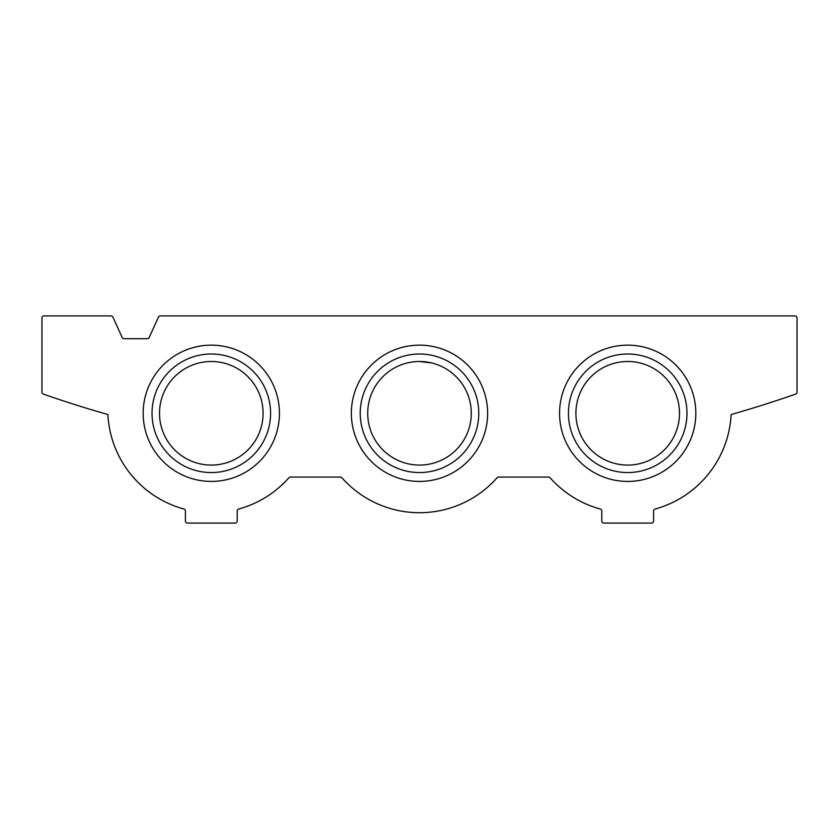 <?xml version="1.0" encoding="UTF-8"?>
<svg xmlns="http://www.w3.org/2000/svg" width="839" height="839" viewBox="0 0 839 839"><rect width="100%" height="100%" fill="white"/><g stroke="black" fill="none" stroke-linecap="round" stroke-linejoin="round"><path stroke-width="1.26" d="M160.333 315.915L794.973 315.915A2.077 2.077 0 0 1 797.05 317.991L797.05 392.138A2.077 2.077 0 0 1 795.666 394.089A1139.383 1139.383 0 0 1 731.136 414.529A103.585 103.585 0 0 1 655.112 509.032A2.077 2.077 0 0 0 653.591 511.024L653.591 521.009A2.077 2.077 0 0 1 651.515 523.085L603.87 523.085A2.077 2.077 0 0 1 601.804 521.009L601.804 511.024A2.077 2.077 0 0 0 600.273 509.032A103.585 103.585 0 0 1 550.101 477.758A2.077 2.077 0 0 0 548.559 477.066L498.639 477.066A2.077 2.077 0 0 0 497.087 477.758A103.585 103.585 0 0 1 341.913 477.758A2.077 2.077 0 0 0 340.361 477.066L290.441 477.066A2.077 2.077 0 0 0 288.899 477.758A103.585 103.585 0 0 1 238.727 509.032A2.077 2.077 0 0 0 237.196 511.024L237.196 521.009A2.077 2.077 0 0 1 235.13 523.085L187.485 523.085A2.077 2.077 0 0 1 185.409 521.009L185.409 511.024A2.077 2.077 0 0 0 183.888 509.032A103.585 103.585 0 0 1 107.864 414.529A1139.383 1139.383 0 0 1 43.334 394.089A2.077 2.077 0 0 1 41.95 392.138L41.95 317.991A2.077 2.077 0 0 1 44.027 315.915L111.052 315.915A2.077 2.077 0 0 1 112.94 317.132L122.19 337.498A2.077 2.077 0 0 0 124.078 338.704L147.307 338.704A2.077 2.077 0 0 0 149.185 337.498L158.445 317.132A2.077 2.077 0 0 1 160.333 315.915M159.515 413.281A51.787 51.787 0 0 0 211.302 465.079A51.787 51.787 0 0 0 263.089 413.281A51.787 51.787 0 0 0 211.302 361.494A51.787 51.787 0 0 0 159.515 413.281M679.485 413.281A51.787 51.787 0 0 0 627.698 361.494A51.787 51.787 0 0 0 575.911 413.281A51.787 51.787 0 0 0 627.698 465.079A51.787 51.787 0 0 0 679.485 413.281M471.287 413.281A51.787 51.787 0 0 0 419.5 361.494A51.787 51.787 0 0 0 367.713 413.281A51.787 51.787 0 0 0 419.5 465.079A51.787 51.787 0 0 0 471.287 413.281M431.603 362.93L419.5 361.494M279.439 413.281A68.137 68.137 0 0 0 177.239 354.278A68.137 68.137 0 0 0 177.239 472.294A68.137 68.137 0 0 0 279.439 413.281M695.835 413.281A68.137 68.137 0 0 0 593.624 354.278A68.137 68.137 0 0 0 593.624 472.294A68.137 68.137 0 0 0 695.835 413.281M487.637 413.281A68.137 68.137 0 0 0 385.426 354.278A68.137 68.137 0 0 0 385.426 472.294A68.137 68.137 0 0 0 487.637 413.281M478.775 413.281A59.275 59.275 0 0 0 389.862 361.955A59.275 59.275 0 0 0 389.862 464.617A59.275 59.275 0 0 0 478.775 413.281M686.973 413.281A59.275 59.275 0 0 0 598.06 361.955A59.275 59.275 0 0 0 598.06 464.617A59.275 59.275 0 0 0 686.973 413.281M270.578 413.281A59.275 59.275 0 0 0 181.664 361.955A59.275 59.275 0 0 0 181.664 464.617A59.275 59.275 0 0 0 270.578 413.281"/></g></svg>
